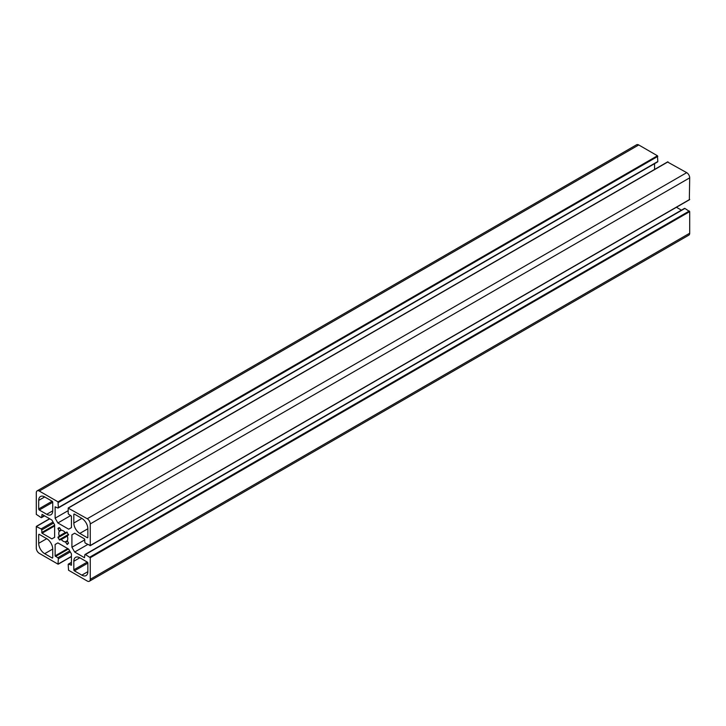 <?xml version="1.0" encoding="UTF-8"?>
<svg xmlns="http://www.w3.org/2000/svg" width="726" height="726" viewBox="0 0 726 726"><rect width="100%" height="100%" fill="white"/><g stroke="black" fill="none" stroke-linecap="round" stroke-linejoin="round"><path stroke-width="1.09" d="M52.127 501.23A0.844 0.49 60 0 1 52.726 502.265L52.726 510.85A8.476 4.891 60 0 1 50.965 514.734A8.476 4.891 60 0 1 46.727 514.307L39.295 510.015A0.844 0.49 60 0 1 38.696 508.98L38.696 500.395A8.476 4.891 60 0 1 40.456 496.52A8.476 4.891 60 0 1 44.694 496.938L52.127 501.23L38.696 508.98M74.424 570.863A0.844 0.49 60 0 1 73.825 569.819L73.825 561.243A8.476 4.891 60 0 1 75.586 557.359A8.476 4.891 60 0 1 79.824 557.777L87.256 562.069A0.844 0.49 60 0 1 87.855 563.113L87.855 571.689A8.476 4.891 60 0 1 86.095 575.573A8.476 4.891 60 0 1 81.856 575.155L74.424 570.863L87.855 563.113M46.727 538.674A8.476 4.891 60 0 1 52.726 549.056L52.726 557.641A0.844 0.49 60 0 1 52.127 557.985L44.694 553.693A8.476 4.891 60 0 1 38.696 543.311L38.696 534.726A0.844 0.49 60 0 1 39.295 534.381L46.727 538.674L38.696 543.311M79.824 533.41A8.476 4.891 60 0 1 73.825 523.029L73.825 514.453A0.844 0.49 60 0 1 74.424 514.099L81.856 518.391A8.476 4.891 60 0 1 87.855 528.773L87.855 537.358A0.844 0.49 60 0 1 87.256 537.703L79.824 533.41L87.855 528.773M59.713 527.92L61.283 530.243A6.362 3.675 60 0 1 65.267 532.539L59.242 536.015A6.362 3.675 60 0 1 59.242 531.423L58.016 528.31L59.713 527.92L58.016 528.9M59.205 527.62L58.016 528.31L59.205 527.62M65.676 532.702L58.016 537.122L66.837 532.031L68.534 534.971L59.713 540.062L58.016 537.712L59.178 536.45M61.283 539.554L67.309 536.069A6.362 3.675 60 0 1 67.309 540.67L68.534 543.193L67.346 544.464L65.267 541.85A6.362 3.675 60 0 1 61.283 539.554L67.309 536.069M68.19 508.146L68.19 513.273A0.844 0.49 -120 0 0 68.788 514.307L71.429 516.25L71.429 527.602L68.671 529.19L57.88 522.965L55.122 518.183L55.122 506.839L57.762 507.946A0.844 0.49 -120 0 0 58.361 507.592L57.998 501.847L39.295 491.048A4.238 2.45 -120 0 0 37.18 490.84A4.238 2.45 -120 0 0 36.3 492.782L36.3 514.38L41.092 517.565A0.844 0.49 -120 0 0 41.691 517.221L42.054 514.38L51.882 520.052L54.641 524.834L54.641 537.294L51.882 538.883L42.054 533.211L41.691 529.953A0.844 0.49 -120 0 0 41.092 528.918L36.3 526.559L36.3 548.157A4.238 2.45 -120 0 0 39.295 553.348L57.998 564.147L58.361 558.82A0.844 0.49 -120 0 0 57.762 557.777L55.122 555.844L55.122 544.491L57.88 542.894L68.671 549.128L71.429 553.902L71.429 565.255L68.788 564.147A0.844 0.49 -120 0 0 68.19 564.492L68.553 570.237L87.256 581.036A4.238 2.45 -120 0 0 89.371 581.245A4.238 2.45 -120 0 0 90.251 579.303L90.251 557.713L85.459 554.528A0.844 0.49 -120 0 0 84.851 554.873L84.497 557.713L74.669 552.032L71.91 547.259L71.91 534.799L74.669 533.211L84.497 538.883L84.851 542.131A0.844 0.49 -120 0 0 85.459 543.175L90.251 545.525L90.251 523.927A4.238 2.45 -120 0 0 87.256 518.736L68.19 508.146M689.337 199.65L689.7 177.843A4.238 2.45 -120 0 0 686.705 172.652L667.639 162.061M74.669 533.211L71.91 534.799M84.851 539.781L71.91 547.259M87.737 544.491L74.669 552.032M681.415 210.159L676.423 207.273M89.371 581.245L688.82 235.16A4.238 2.45 -120 0 0 689.7 233.218L689.7 211.62L684.908 208.435A0.844 0.49 -120 0 0 684.482 208.398L85.033 554.482M57.88 542.894L55.122 544.491M657.212 161.853A0.844 0.49 -120 0 0 657.81 161.508L657.447 155.763L638.744 144.964A4.238 2.45 -120 0 0 636.629 144.755L37.18 490.84M654.571 169.43L654.571 163.659M68.19 510.641L55.122 518.183M70.83 515.487L57.88 522.965M44.694 496.938L38.696 500.395M52.726 502.265L39.295 510.015M52.726 510.85L46.727 514.307M87.256 562.069L73.825 569.819M87.855 571.689L81.856 575.155M79.824 557.777L73.825 561.243M39.295 534.381L38.696 534.726M52.726 549.056L44.694 553.693M52.726 557.641L52.127 557.985M81.856 518.391L73.825 523.029M87.855 537.358L87.256 537.703M74.424 514.099L73.825 514.453M60.875 529.926L59.178 530.906M61.283 530.243L59.242 531.423M65.267 532.539L59.242 536.015M67.346 532.321L58.016 537.712M68.534 534.381L59.205 539.763M67.309 540.67L65.267 541.85M67.373 541.188L65.676 542.168M68.534 543.193L66.837 544.173M668.002 161.853L68.553 507.946M686.705 172.652L87.256 518.736M689.7 177.843L90.251 523.927M689.7 199.441L90.251 545.525M684.908 208.435L85.459 554.528M689.337 210.994L89.888 557.087M689.7 211.62L90.251 557.713M689.7 233.218L90.251 579.303M71.429 562.623L68.788 564.147M67.709 548.575L55.122 555.844M68.435 548.992L55.485 556.461M69.687 550.889L57.762 557.777M70.286 551.932L58.361 558.82M71.429 556.397L58.361 563.939M49.731 518.809L36.663 526.35M53.025 522.03L41.092 528.918M53.624 523.065L41.691 529.953M54.641 525.107L41.691 532.585M54.641 525.942L42.054 533.211M44.331 515.696L41.691 517.221M638.744 144.964L39.295 491.048M657.447 155.763L57.998 501.847M657.81 156.38L58.361 502.474M657.81 161.508L58.361 507.592M67.373 535.643L60.875 539.391M667.748 161.825L68.298 507.919M689.591 199.668L90.142 545.761M71.429 562.341L68.362 564.102M71.429 556.57L58.252 564.175M49.577 518.727L36.409 526.332M44.585 515.841L41.518 517.602M657.638 161.898L58.18 507.982"/></g></svg>
